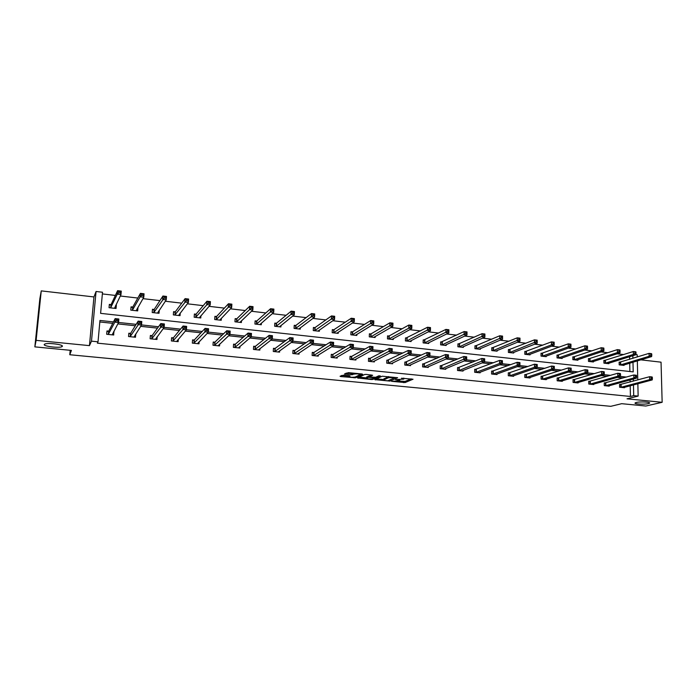 <?xml version="1.0" encoding="UTF-8"?>
<svg xmlns="http://www.w3.org/2000/svg" width="697" height="697" viewBox="0 0 697 697"><rect width="100%" height="100%" fill="white"/><g stroke="black" fill="none" stroke-linecap="round" stroke-linejoin="round"><path stroke-width="1.05" d="M62.39 346.304C63.505 344.553 47.84 342.541 44.774 344.057L44.216 344.518C43.362 346.304 58.862 348.239 61.85 346.731L62.39 346.304M648.254 403.633L649.299 403.284C651.808 402.099 640.465 401.385 636.335 402.465L635.35 402.805C632.876 403.99 644.054 404.704 648.254 403.633M391.583 381.329L405.079 382.566L413.025 379.229L401.542 378.21C403.537 378.445 404.26 378.75 403.729 379.133L395.53 379.604L397.508 379.961C399.486 380.187 400.209 380.492 399.686 380.867L391.583 381.329M41.254 290.884L36.122 340.363L89.451 345.634L93.956 296.939L41.254 290.884L39.842 298.813L34.85 346.871L71.416 350.417L69.778 354.738L610.764 406.325L621.707 403.685L645.84 406.029L662.15 402.3L661.044 362.17L640.796 359.844M34.85 346.871L36.122 340.363M343.464 375.204L340.066 376.267L340.824 376.572L355.583 377.774L362.684 374.289L361.952 373.984L348.439 372.651L344.553 373.949L351.07 374.82L353.788 374.132C357.195 373.67 359.216 373.871 359.861 374.742L355.209 377.033C351.872 377.495 349.868 377.295 349.188 376.45L349.946 376.066L349.197 375.761L343.464 375.204M346.139 373.13L352.63 373.54L352.586 374.742L352.638 373.531L353.414 373.139M355.583 377.774L355.618 376.833L355.583 377.774M637.86 383.733L638.138 396.088L627.021 398.823L662.15 402.3M638.138 396.088L633.712 395.643L633.477 384.892M113.463 321.909L99.959 320.454L98.024 341.818L97.371 343.151L630.428 396.462L633.712 395.643M98.024 341.818L91.49 341.164L96.064 291.485L102.511 292.243L100.603 313.354L633.198 371.884L632.989 362.196M89.451 345.634L91.49 341.164M374.803 379.63L389.937 381.102L397.63 377.722L382.226 376.214L374.803 379.63M371.362 379.525L357.544 377.957L364.67 374.489L366.213 374.402L372.66 375.274L369.671 376.685L370.395 376.99L375.666 377.277L378.811 375.805L380.396 375.962L372.869 379.447L371.362 379.525L371.379 378.95M70.205 350.295L69.778 354.738M132.604 307.02L131.062 306.846L130.783 310.121L137.684 310.897L137.954 307.621L137.335 308.335M175.078 311.829L173.579 311.655L173.335 314.896L180.044 315.645L180.235 313.031M216.375 316.499L214.911 316.333L214.702 319.531L221.228 320.263L221.358 318.241M256.54 321.047L255.119 320.881L254.936 324.035L261.279 324.75L261.375 323.12M295.624 325.464L294.239 325.307L294.082 328.426L300.259 329.115L300.32 327.756M333.654 329.768L332.312 329.62L332.181 332.696L338.193 333.366L338.245 332.199M370.699 333.959L369.384 333.811L369.279 336.851L375.134 337.505L375.169 336.485M406.769 338.045L405.497 337.897L405.419 340.903L411.117 341.539L411.143 340.641M441.924 342.018L440.678 341.878L440.626 344.849L446.185 345.468L446.193 344.658M476.19 345.895L474.971 345.764L474.936 348.692L480.355 349.302L480.364 348.57M509.594 349.676L508.409 349.546L508.401 352.438L513.68 353.03L513.68 352.368M542.179 353.362L541.02 353.231L541.029 356.097L546.187 356.672L546.178 356.071M573.962 356.96L572.838 356.838L572.864 359.661L577.891 360.227L577.883 359.669M604.987 360.471L603.89 360.349L603.933 363.146L608.838 363.695L608.829 363.181M629.896 371.518L629.722 363.181M629.644 359.347L629.583 356.707M623.71 354.573L617.106 353.806M607.941 352.734L601.023 351.933M591.971 350.879L584.748 350.042M575.792 348.997L568.255 348.125M559.421 347.097L551.545 346.174M542.832 345.163L534.625 344.213M526.035 343.212L517.479 342.218M509.01 341.225L500.115 340.197M491.768 339.221L482.507 338.15M474.3 337.191L464.672 336.067M456.605 335.135L446.594 333.968M438.674 333.044L428.28 331.833M420.491 330.936L409.705 329.681M402.073 328.792L390.878 327.485M383.402 326.614L371.789 325.264M364.479 324.419L352.438 323.016M345.294 322.18L332.809 320.733M325.839 319.923L312.909 318.416M306.114 317.623L292.723 316.072M286.118 315.297L272.248 313.685M265.827 312.936L251.478 311.271M245.257 310.548L230.411 308.815M224.382 308.118L209.03 306.332M203.21 305.652L187.336 303.805M181.734 303.16L165.311 301.243M159.935 300.616L142.963 298.647M137.814 298.046L120.285 296.007M115.371 295.432L102.363 293.925M620.217 362.196L619.128 362.074L619.18 364.853L624.033 365.402L624.024 364.906M589.566 358.728L588.451 358.598L588.486 361.412L593.461 361.97L593.452 361.438M558.166 355.174L557.025 355.043L557.042 357.892L562.13 358.467L562.13 357.883M525.982 351.532L524.815 351.401L524.815 354.276L530.034 354.869L530.034 354.233M492.997 347.803L491.794 347.664L491.777 350.582L497.127 351.175L497.127 350.486M459.166 343.969L457.938 343.83L457.894 346.784L463.383 347.394L463.392 346.627M424.464 340.049L423.201 339.901L423.131 342.889L428.768 343.516L428.786 342.663M388.856 336.015L387.558 335.867L387.471 338.89L393.247 339.535L393.274 338.576M352.299 331.877L350.974 331.728L350.852 334.787L356.786 335.449L356.829 334.36M314.765 327.634L313.406 327.477L313.258 330.57L319.357 331.258L319.409 329.995M276.212 323.269L274.81 323.112L274.644 326.248L280.9 326.945L280.978 325.464M236.597 318.782L235.159 318.625L234.959 321.796L241.389 322.519L241.502 320.716M195.874 314.181L194.393 314.007L194.167 317.231L200.78 317.971L200.936 315.689M153.993 309.442L152.469 309.268L152.207 312.526L159.012 313.284L159.256 310.226M110.91 304.563L109.342 304.389L109.046 307.691L116.05 308.475L116.338 305.181L115.92 306.027L115.554 305.704M115.841 305.12L116.338 305.181M635.917 354.59L637.197 354.738L637.25 357.012M93.956 296.939L96.064 291.485M637.337 360.889L637.772 379.935M632.902 358.345L632.85 355.697M626.403 377.068L620.426 376.424M610.52 375.361L604.212 374.681M594.428 373.636L587.798 372.921M578.135 371.876L571.157 371.126M561.625 370.107L554.307 369.314M544.915 368.304L537.239 367.485M527.977 366.483L519.936 365.62M510.823 364.644L502.415 363.738M493.441 362.771L484.65 361.83M475.824 360.88L466.642 359.887M457.981 358.955L448.398 357.927M439.894 357.012L429.901 355.94M421.563 355.043L411.152 353.919M402.979 353.039L392.132 351.88M384.143 351.018L372.851 349.807M365.045 348.962L353.301 347.698M345.686 346.879L333.48 345.573M326.048 344.771L313.362 343.403M306.14 342.628L292.967 341.208M285.944 340.458L272.274 338.986M265.47 338.254L251.277 336.729M244.691 336.024L229.966 334.438M223.615 333.75L208.342 332.112M202.226 331.45L186.404 329.751M180.523 329.123L164.126 327.355M158.507 326.754L141.517 324.924M136.15 324.349L118.56 322.458M633.399 381.12L633.355 379.055M623.153 377.983L617.359 377.365M607.331 376.293L601.206 375.639M591.3 374.577L584.853 373.888M575.069 372.834L568.282 372.111M558.637 371.083L551.493 370.316M541.987 369.297L534.494 368.495M525.129 367.493L517.261 366.648M508.043 365.664L499.81 364.784M490.74 363.808L482.124 362.884M473.202 361.935L464.193 360.968M455.437 360.035L446.019 359.025M437.428 358.101L427.609 357.056M419.185 356.15L408.939 355.052M400.688 354.172L390.006 353.03M381.947 352.168L370.821 350.974M362.945 350.129L351.358 348.892M343.673 348.064L331.624 346.775M324.14 345.973L311.611 344.64M304.336 343.856L291.311 342.462M284.245 341.704L270.724 340.258M263.875 339.526L249.831 338.019M243.209 337.313L228.633 335.754M222.247 335.074L207.122 333.454M200.98 332.791L185.297 331.119M179.399 330.483L163.142 328.74M157.505 328.139L140.655 326.335M135.279 325.76L117.828 323.896M112.731 323.347L99.819 321.962M630.428 396.462L630.201 385.763M630.123 382.008L630.079 379.961M113.681 331.641L113.724 335.004L106.685 334.281L106.981 330.944L108.558 331.101M135.776 333.941L135.497 337.252L128.553 336.538L128.84 333.218L130.391 333.384M157.182 336.721L156.964 339.474L150.116 338.768L150.378 335.466L151.911 335.632M178.293 339.308L178.118 341.652L171.375 340.955L171.619 337.688L173.135 337.845M199.124 341.765L198.985 343.813L192.328 343.124L192.564 339.866L194.054 340.023M219.677 344.126L219.555 345.93L212.994 345.259L213.212 342.027L214.676 342.175M239.942 346.409L239.846 348.03L233.373 347.359L233.573 344.152L235.02 344.301M259.929 348.631L259.85 350.094L253.464 349.432L253.656 346.243L255.085 346.392M279.654 350.791L279.584 352.133L273.285 351.48L273.459 348.308L274.871 348.456M299.109 352.917L299.048 354.137L292.836 353.501L292.993 350.347L294.387 350.495M318.302 354.991L318.259 356.123L312.125 355.487L312.273 352.36L313.641 352.508M337.243 357.03L337.2 358.075L331.153 357.456L331.284 354.346L332.643 354.485M355.932 359.033L355.897 360.009L349.929 359.391L350.051 356.306L351.384 356.446M374.376 360.994L374.35 361.917L368.46 361.307L368.565 358.232L369.88 358.371M392.577 362.937L392.55 363.79L386.748 363.189L386.835 360.14L388.133 360.279M410.542 364.836L410.524 365.646L404.791 365.054L404.87 362.022L406.151 362.161M428.272 366.718L428.263 367.476L422.6 366.892L422.67 363.878L423.933 364.017M445.784 368.565L445.766 369.288L440.182 368.713L440.234 365.716L441.489 365.847M463.061 370.386L463.052 371.074L457.537 370.499L457.581 367.519L458.818 367.65M480.128 372.181L480.12 372.834L474.674 372.268L474.709 369.314L475.929 369.436M496.97 373.949L496.97 374.577L491.594 374.019L491.612 371.074L492.814 371.205M513.611 375.692L513.611 376.293L508.296 375.744L508.305 372.817L509.498 372.939M530.034 377.417L530.034 377.983L524.797 377.443L524.797 374.533L525.974 374.664M546.265 379.116L546.265 379.665L541.09 379.124L541.081 376.241L542.24 376.354M562.287 380.797L562.296 381.32L557.173 380.789L557.164 377.913L558.306 378.035M578.118 382.453L578.127 382.949L573.073 382.426L573.047 379.569L574.18 379.691M593.757 384.082L593.766 384.57L588.773 384.047L588.738 381.207L589.854 381.329M609.204 385.694L609.213 386.164L604.282 385.65L604.238 382.827L605.344 382.941M624.468 387.288L624.477 387.732L619.607 387.236L619.555 384.422L620.644 384.535M114.02 331.676L113.384 334.969M399.25 381.059L405.105 381.398L411.195 378.828M376.511 378.846L384.012 379.577M387.811 380.806L395.112 377.574L388.577 377.678L384.012 379.734C383.481 380.109 384.221 380.414 386.225 380.649L387.811 380.806M384.03 378.994L388.395 376.589M366.639 377.887L359.182 377.155M371.013 374.873L369.706 375.639M374.803 377.382L374.289 377.626M369.698 376.049L366.674 376.946L366.631 378.131C367.258 378.976 369.244 379.168 372.581 378.706L374.28 377.922L373.566 377.626L368.304 377.338L366.631 378.131L366.657 377.321M345.32 374.184L344.597 374.115M359.983 374.437L361.081 373.897M341.643 375.456L349.197 376.188M622.952 365.28L651.634 356.576L649.125 356.289L649.046 353.379L619.136 362.353M650.737 354.059L649.046 353.379L651.556 353.675L651.747 354.181L650.737 354.059L650.771 355.226L651.773 355.339L651.747 354.181M650.771 355.226L649.125 356.289L620.269 364.975M651.773 355.339L651.634 356.576M620.696 387.349L649.709 379.638L652.226 379.909L623.388 387.628M619.555 384.683L649.639 376.711L652.157 376.981L652.348 377.53L651.338 377.417L651.364 378.593L652.375 378.706L652.348 377.53M651.364 378.593L649.709 379.638L649.639 376.711L651.338 377.417M652.226 379.909L652.375 378.706M607.74 363.573L635.899 354.738L633.364 354.442L633.294 351.523L603.89 360.637M634.976 352.203L633.294 351.523L635.838 351.819L635.995 352.325L634.976 352.203L635.002 353.37L636.021 353.492L635.995 352.325M635.002 353.37L633.364 354.442L605.031 363.268M636.021 353.492L635.899 354.738M592.345 361.848L619.973 352.882L617.403 352.577L617.342 349.641L588.46 358.903M619.014 350.321L617.342 349.641L619.912 349.946L620.042 350.443L619.014 350.321L619.041 351.497L620.069 351.619L620.042 350.443M619.041 351.497L617.403 352.577L589.601 361.543M620.069 351.619L619.973 352.882M605.388 385.763L633.878 377.94L636.431 378.21L608.115 386.051M604.238 383.089L633.808 374.986L636.361 375.265L636.518 375.814L635.498 375.7L635.525 376.885L636.544 376.999L636.518 375.814M635.525 376.885L633.878 377.94L633.808 374.986L635.498 375.7M636.431 378.21L636.544 376.999M592.685 384.422L620.426 376.493L617.838 376.214L617.786 373.243L620.365 373.531L620.496 374.071L619.459 373.967L619.485 375.152L620.522 375.265L620.496 374.071M589.889 384.169L617.838 376.214L619.485 375.152M588.738 381.477L617.786 373.243L619.459 373.967M620.426 376.493L620.522 375.265M576.767 360.105L603.837 350.992L601.232 350.687L601.189 347.733L572.838 357.143M602.853 348.422L601.189 347.733L603.794 348.038L603.89 348.544L602.853 348.422L602.87 349.606L603.907 349.728L603.89 348.544M602.87 349.606L601.232 350.687L573.988 359.791M603.907 349.728L603.837 350.992M574.206 382.548L601.598 374.463L604.212 374.751L576.994 382.836M573.047 379.848L601.546 371.484L604.168 371.762L604.264 372.311L603.219 372.198L603.236 373.4L604.282 373.514L604.264 372.311M603.236 373.4L601.598 374.463L601.546 371.484L603.219 372.198M604.212 374.751L604.282 373.514M560.998 358.336L587.501 349.084L584.861 348.779L584.827 345.799L557.025 355.357M586.473 346.487L584.827 345.799L587.458 346.113L587.527 346.618L586.473 346.487L586.491 347.681L587.545 347.803L587.527 346.618M586.491 347.681L584.861 348.779L558.184 358.023M587.545 347.803L587.501 349.084M558.323 380.91L585.14 372.695L587.789 372.982L561.146 381.198M557.164 378.201L585.105 369.698L587.754 369.985L587.824 370.534L586.761 370.421L586.778 371.623L587.841 371.736L587.824 370.534M586.778 371.623L585.14 372.695L585.105 369.698L586.761 370.421M587.789 372.982L587.841 371.736M545.028 356.55L570.948 347.15L568.273 346.836L568.247 343.848L541.02 353.562M569.885 344.536L568.247 343.848L570.921 344.161L570.956 344.666L569.885 344.536L569.902 345.738L570.965 345.86L570.956 344.666M569.902 345.738L568.273 346.836L542.179 356.228M570.965 345.86L570.948 347.15M542.249 379.246L568.473 370.909L571.157 371.196L545.106 379.543M541.081 376.528L568.447 367.885L571.131 368.173L571.174 368.722L570.094 368.608L570.102 369.819L571.183 369.933L571.174 368.722M570.102 369.819L568.473 370.909L568.447 367.885L570.094 368.608M571.157 371.196L571.183 369.933M528.866 354.738L554.185 345.189L551.475 344.876L551.458 341.87L524.815 351.732M553.087 342.558L551.458 341.87L554.167 342.183L554.167 342.689L553.087 342.558L553.096 343.76L554.176 343.891L554.167 342.689M553.096 343.76L551.475 344.876L525.982 354.416M554.176 343.891L554.185 345.189M525.965 377.565L551.588 369.088L554.307 369.384L528.866 377.87M524.797 374.838L551.571 366.047L554.289 366.343L554.298 366.892L553.209 366.779L553.218 367.99L554.307 368.112L554.298 366.892M553.218 367.99L551.588 369.088L551.571 366.047L553.209 366.779M554.307 369.384L554.307 368.112M512.504 352.9L537.195 343.212L534.451 342.889L534.451 339.857L508.409 349.885M536.063 340.554L534.451 339.857L537.187 340.18L537.195 343.212L537.16 340.685L536.063 340.554L536.063 341.765L537.16 341.896M536.063 341.765L509.585 352.577M537.16 340.685L537.187 340.18M508.305 373.122L534.477 364.191L537.23 364.487L537.239 367.546L512.417 376.171M537.204 366.265L537.239 367.546L534.477 367.249L534.477 364.191L536.098 364.923L536.098 366.143L537.204 366.265L537.204 365.036L536.098 364.923M509.49 375.866L534.477 367.249L536.098 366.143M537.23 364.487L537.204 365.036M495.933 351.044L519.988 341.199L517.209 340.877L517.218 337.827L491.794 348.012M518.821 338.524L517.218 337.827L519.988 338.15L519.988 341.199L519.927 338.655L518.821 338.524L518.812 339.744L519.927 339.875M518.812 339.744L492.971 350.713M519.927 338.655L519.988 338.15M491.612 371.388L517.157 362.309L519.945 362.614L519.936 365.69L495.767 374.446M519.884 364.392L519.936 365.69L517.148 365.385L517.157 362.309L518.768 363.041L518.76 364.27L519.884 364.392L519.884 363.163L518.768 363.041M492.796 374.141L517.148 365.385L518.76 364.27M519.945 362.614L519.884 363.163M479.144 349.162L502.546 339.16L499.732 338.829L499.749 335.762L474.971 346.121M501.343 336.459L499.749 335.762L502.563 336.102L502.546 339.16L502.467 336.599L501.343 336.459L501.335 337.688L502.459 337.818M501.335 337.688L476.156 348.831M502.467 336.599L502.563 336.102M462.155 347.263L484.877 337.095L482.028 336.764L482.054 333.68L457.929 344.205M483.631 334.377L482.054 333.68L484.912 334.011L484.877 337.095L484.772 334.508L483.631 334.377L483.622 335.614L484.763 335.745M483.622 335.614L459.123 346.923M484.772 334.508L484.912 334.011M444.939 345.329L466.973 335.004L464.08 334.665L464.124 331.563L440.67 342.262M465.683 332.26L464.124 331.563L467.007 331.903L466.973 335.004L466.842 332.399L465.683 332.26L465.666 333.506L466.824 333.636M465.666 333.506L441.872 344.989M466.842 332.399L467.007 331.903M427.505 343.377L448.824 332.887L445.888 332.539L445.941 329.42L423.192 340.302M447.491 330.117L445.941 329.42L448.877 329.759L448.824 332.887L448.668 330.256L447.491 330.117L447.474 331.371L448.641 331.511M447.474 331.371L424.395 343.029M448.668 330.256L448.877 329.759M430.215 329.341L430.241 328.087L429.056 327.947L429.021 329.202L430.215 329.341L430.424 330.735L427.453 330.387L427.522 327.242L430.493 327.59L430.424 330.735L409.862 341.321M429.056 327.947L427.522 327.242L405.488 338.306M429.021 329.202L406.7 341.042M430.241 328.087L430.493 327.59M392.036 339.404L411.779 328.557L408.764 328.2L388.76 339.038M410.324 327.015L411.535 327.154L411.561 325.882L410.359 325.743L410.324 327.015L408.764 328.2L408.843 325.037L389.231 335.902L387.549 336.294M410.359 325.743L408.843 325.037L411.849 325.394L411.779 328.557L411.535 327.154M411.561 325.882L411.849 325.394M373.827 337.357L392.864 326.344L389.815 325.987L389.911 322.807L371.074 333.846L369.366 334.246M391.409 323.513L389.911 322.807L392.96 323.164L392.864 326.344L392.629 323.652L391.409 323.513L391.365 324.785L392.594 324.933M391.365 324.785L370.595 337M392.629 323.652L392.96 323.164M355.461 335.301L373.697 324.105L370.604 323.748L370.708 320.542L352.656 331.772L350.957 332.181M372.189 321.247L370.708 320.542L373.801 320.908L373.697 324.105L373.435 321.395L372.189 321.247L372.146 322.528L373.392 322.676M372.146 322.528L352.185 334.935M373.435 321.395L373.801 320.908M336.851 333.218L354.259 321.84L351.122 321.465L351.244 318.241L334.02 329.655L332.295 330.09M352.708 318.956L351.244 318.241L354.381 318.616L354.259 321.84L353.963 319.104L352.708 318.956L352.656 320.245L353.919 320.393M352.656 320.245L333.532 332.844M353.963 319.104L354.381 318.616M318.355 331.145L318.372 330.709M317.989 331.101L334.551 319.531L331.363 319.156L331.502 315.915L315.122 327.512L313.38 327.965M332.948 316.621L331.502 315.915L334.682 316.29L334.551 319.531L334.22 316.778L332.948 316.621L332.896 317.928L334.168 318.076M332.896 317.928L314.626 330.726M334.22 316.778L334.682 316.29M474.701 369.637L499.601 360.401L502.432 360.706L502.415 363.799L478.9 372.703M502.319 362.501L502.415 363.799L499.583 363.503L499.601 360.401L501.195 361.133L501.187 362.379L502.319 362.501L502.328 361.255L501.195 361.133M475.894 372.398L499.583 363.503L501.187 362.379M502.432 360.706L502.328 361.255M457.581 367.859L481.81 358.467L484.676 358.781L484.65 361.891L461.823 370.943M484.528 360.576L484.65 361.891L481.775 361.586L481.81 358.467L483.396 359.199L483.378 360.454L484.528 360.576L484.546 359.33L483.396 359.199M458.774 370.63L483.378 360.454M484.676 358.781L484.546 359.33M440.234 366.056L463.784 356.507L466.685 356.82L466.642 359.957L444.52 369.157M466.493 358.624L466.642 359.957L463.74 359.643L463.784 356.507L465.352 357.247L465.335 358.502L466.493 358.624L466.511 357.369L465.352 357.247M441.436 368.835L465.335 358.502M466.685 356.82L466.511 357.369M422.661 364.235L445.505 354.52L448.45 354.843L448.398 357.997L427 367.345M448.215 356.655L448.398 357.997L445.453 357.683L445.505 354.52L447.056 355.261L447.038 356.524L448.215 356.655L448.241 355.392L447.056 355.261M423.872 367.023L447.038 356.524M448.45 354.843L448.241 355.392M404.861 362.388L426.982 352.508L429.962 352.83L429.901 356.01L409.244 365.516M429.692 354.651L429.901 356.01L426.912 355.688L426.982 352.508L428.516 353.248L428.489 354.52L429.692 354.651L429.718 353.379L428.516 353.248M406.072 365.184L428.489 354.52M429.962 352.83L429.718 353.379M386.826 360.523L408.198 350.469L411.221 350.8L411.143 353.989L391.331 363.668M410.899 352.621L411.143 353.989L408.12 353.667L408.198 350.469L409.723 351.21L409.688 352.49L410.899 352.621L410.934 351.34L409.723 351.21M388.046 363.329L409.688 352.49M411.221 350.8L410.934 351.34M368.547 358.633L370.255 358.275L389.153 348.395L392.228 348.735L392.132 351.95L373.034 361.778M391.853 350.565L392.132 351.95L389.057 351.619L389.153 348.395L390.66 349.145L390.625 350.434L391.853 350.565L391.888 349.275L390.66 349.145M369.776 361.438L390.625 350.434M370.151 361.342L370.255 358.275L370.151 361.342M392.228 348.735L391.888 349.275M350.033 356.707L351.741 356.35L369.846 346.296L372.956 346.636L372.851 349.877L354.564 359.87M372.538 348.483L372.851 349.877L369.741 349.537L369.846 346.296L371.335 347.045L371.292 348.343L372.538 348.483L372.581 347.184L371.335 347.045M351.271 359.53L371.292 348.343M351.741 356.35L351.637 359.434L351.75 356.341M372.956 346.636L372.581 347.184M331.267 354.764L332.983 354.398L350.269 344.17L353.423 344.51L353.301 347.768L335.849 357.936M352.952 346.365L353.301 347.768L350.147 347.428L350.269 344.17L351.741 344.919L351.689 346.226L352.952 346.365L353.004 345.059L351.741 344.919M332.513 357.596L351.689 346.226M332.852 357.5L333 354.381L332.87 357.491M353.423 344.51L353.004 345.059M312.247 352.795L313.998 352.403L330.404 342.009L333.61 342.358L333.471 345.642L316.882 355.984M333.088 344.222L333.471 345.642L330.273 345.294L330.404 342.009L331.859 342.767L331.807 344.083L333.088 344.222L333.149 342.907L331.859 342.767M313.502 355.636L331.807 344.083M333.61 342.358L333.149 342.907M299.318 329.01L299.344 328.479M298.882 328.958L314.556 317.196L311.324 316.821L311.472 313.554L295.929 325.368L294.212 325.813M312.901 314.269L311.472 313.554L314.704 313.929L314.556 317.196L314.199 314.417L312.901 314.269L312.84 315.575L314.138 315.724M312.84 315.575L295.467 328.583M314.199 314.417L314.704 313.929M298.124 353.562L298.107 354.041M292.975 350.8L294.735 350.391L310.27 339.822L313.511 340.18L313.362 343.473L297.663 353.998M312.944 342.044L313.362 343.473L310.113 343.124L310.27 339.822L311.698 340.58L311.637 341.905L312.944 342.044L313.005 340.72L311.698 340.58M294.23 353.64L311.637 341.905M313.511 340.18L313.005 340.72M280.02 326.849L280.055 326.205M279.506 326.788L294.273 314.826L290.998 314.443L291.163 311.158L276.552 323.147L274.784 323.635M292.574 311.873L291.163 311.158L294.439 311.542L294.273 314.826L293.89 312.021L292.574 311.873L292.505 313.188L293.82 313.345M292.505 313.188L276.047 326.405M293.89 312.021L294.439 311.542M278.73 351.454L278.695 352.037M273.433 348.779L275.202 348.352L289.83 337.601L293.132 337.958L292.967 341.286L278.181 351.985M292.505 339.831L292.967 341.286L289.664 340.929L289.83 337.601L291.25 338.359L291.18 339.692L292.505 339.831L292.566 338.507L291.25 338.359M274.696 351.628L291.18 339.692M293.132 337.958L292.566 338.507M260.46 324.654L260.504 323.87M259.868 324.593L273.703 312.422L270.384 312.038L270.567 308.727L256.871 320.916L255.085 321.43M271.952 309.442L270.567 308.727L273.886 309.12L273.703 312.422L273.285 309.599L271.952 309.442L271.882 310.766L273.215 310.923M271.882 310.766L256.357 324.201M273.285 309.599L273.886 309.12M259.066 349.302L259.023 350.007M253.621 346.731L255.407 346.287L269.103 335.353L272.449 335.71L272.266 339.056L258.421 349.946M271.769 337.592L272.266 339.056L268.92 338.698L269.103 335.353L270.497 336.111L270.427 337.453L271.769 337.592L271.839 336.259L270.497 336.111M254.902 349.58L270.427 337.453M272.449 335.71L271.839 336.259M240.631 322.432L240.692 321.483M239.951 322.363L252.837 309.982L249.465 309.59L249.665 306.262L236.91 318.66L235.124 319.191M251.033 306.976L249.665 306.262L253.028 306.654L252.837 309.982L252.384 307.133L251.033 306.976L250.955 308.309L252.305 308.466M250.955 308.309L236.396 321.962M252.384 307.133L253.028 306.654M239.132 347.089L239.08 347.951M233.539 344.658L235.342 344.187L248.08 333.061L251.469 333.436L251.268 336.799L238.4 347.881M250.728 335.327L251.268 336.799L247.879 336.433L248.08 333.061L249.448 333.828L249.369 335.179L250.728 335.327L250.807 333.976L249.448 333.828M234.819 347.507L249.369 335.179M251.469 333.436L250.807 333.976M220.531 320.184L220.609 319.026M219.764 320.097L231.665 307.516L228.241 307.116L228.459 303.753L216.689 316.368L214.876 316.926M229.801 304.476L228.459 303.753L231.874 304.162L231.665 307.516L231.169 304.633L229.801 304.476L229.714 305.817L231.09 305.983M229.714 305.817L216.166 319.696M231.169 304.633L231.874 304.162M218.928 344.823L218.858 345.86M213.169 342.558L214.99 342.061L226.734 330.744L230.176 331.119L229.966 334.508L218.091 345.782M229.383 333.018L229.966 334.508L226.516 334.142L226.734 330.744L228.085 331.511L227.997 332.87L229.383 333.018L229.47 331.659L228.085 331.511M214.467 345.407L227.997 332.87M230.176 331.119L229.47 331.659M200.152 317.902L200.248 316.482M199.298 317.806L210.18 304.998L206.704 304.598L206.939 301.217L196.171 314.051L194.35 314.626M208.264 301.94L206.939 301.217L210.407 301.627L210.18 304.998L209.649 302.106L208.264 301.94L208.168 303.291L209.562 303.456M208.168 303.291L195.648 317.396M209.649 302.106L210.407 301.627M198.445 342.471L198.357 343.743M192.52 340.424L194.35 339.909L205.084 328.392L208.569 328.766L208.342 332.181L197.495 343.656M207.715 330.674L208.342 332.181L204.848 331.807L205.084 328.392L206.408 329.158L206.312 330.526L207.715 330.674L207.811 329.306L206.408 329.158M193.818 343.272L206.312 330.526M208.569 328.766L207.811 329.306M179.486 315.584L179.617 313.842M178.545 315.48L188.373 302.454L184.853 302.045L185.097 298.638L175.374 311.69L173.527 312.3M186.395 299.362L185.097 298.638L188.617 299.057L188.373 302.454L187.807 299.527L186.395 299.362L186.299 300.729L187.711 300.895M186.299 300.729L174.834 315.061M187.807 299.527L188.617 299.057M177.674 340.031L177.561 341.6M171.575 338.263L173.422 337.723L183.102 326.004L186.648 326.388L186.395 329.829L176.611 341.504M185.724 328.304L186.395 329.829L182.849 329.446L183.102 326.004L184.409 326.771L184.304 328.148L185.724 328.304L185.829 326.928L184.409 326.771M172.882 341.112L184.304 328.148M186.648 326.388L185.829 326.928M158.524 313.232L158.698 311.045M157.496 313.119L166.243 299.867L162.662 299.449L162.932 296.025L154.272 309.302L152.416 309.938M164.213 296.748L162.932 296.025L166.505 296.443L166.243 299.867L165.642 296.913L164.213 296.748L164.1 298.124L165.537 298.29M164.1 298.124L153.732 312.7M165.642 296.913L166.505 296.443M156.625 337.461L156.476 339.422M150.334 336.076L152.19 335.51L160.789 323.574L164.387 323.966L164.126 327.433L155.431 339.317M163.403 325.891L164.126 327.433L160.519 327.041L160.789 323.574L162.07 324.349L161.965 325.734L163.403 325.891L163.516 324.506L162.07 324.349M151.65 338.925L161.965 325.734M164.387 323.966L163.516 324.506M137.274 310.853L137.466 308.457M136.142 310.723L143.782 297.244L140.149 296.817L140.437 293.367L132.874 306.88L131.001 307.551M141.683 294.099L140.437 293.367L144.061 293.803L143.782 297.244L143.138 294.265L141.683 294.099L141.569 295.476L143.024 295.65M141.569 295.476L140.149 296.817L132.334 310.296M143.138 294.265L144.061 293.803M135.296 334.699L135.087 337.209M128.779 333.854L130.661 333.262L138.145 321.117L141.796 321.509L141.508 325.002L133.946 337.095M140.75 323.443L141.508 325.002L137.858 324.61L138.145 321.117L139.4 321.892L139.287 323.286L140.75 323.443L140.864 322.049L139.4 321.892M130.112 336.703L139.287 323.286M141.796 321.509L140.864 322.049M115.711 308.431L115.92 306.027M114.482 308.301L120.973 294.578L117.288 294.151L117.593 290.675L111.171 304.423L109.281 305.129M118.821 291.398L117.593 290.675L121.278 291.111L120.973 294.578L120.293 291.573L118.821 291.398L118.699 292.792L120.172 292.967M118.699 292.792L117.288 294.151L110.614 307.865M120.293 291.573L121.278 291.111M106.92 331.606L108.819 330.979L115.153 318.616L118.856 319.017L118.551 322.528L112.156 334.848M117.741 320.96L118.551 322.528L114.839 322.136L115.153 318.616L116.382 319.392L116.26 320.803L117.741 320.96L117.863 319.548L116.382 319.392M108.262 334.447L114.839 322.136L116.26 320.803M118.856 319.017L117.863 319.548M405.105 381.398L405.079 382.566M403.598 381.477L403.572 382.644M389.963 380.266L389.937 381.102M375.517 379.299L375.5 379.926M388.612 376.607L388.577 377.678M384.082 378.541L384.047 379.717M358.293 377.591L358.267 378.253M369.715 375.491L369.68 376.685L369.715 375.491M372.895 378.558L372.869 379.447M368.347 376.145L368.304 377.338M349.214 375.77L349.188 376.45M353.788 374.132L353.823 373.183L353.771 374.141M351.114 373.618L351.07 374.82M345.337 373.54L345.311 374.263M354.102 377.269L354.076 377.852M340.85 375.866L340.824 376.572M620.678 362.109L620.731 364.888M620.365 362.17L620.426 364.958M620.853 387.323L620.8 384.517M621.166 387.271L621.105 384.456M605.44 360.384L605.484 363.181M605.135 360.454L605.179 363.25M590.019 358.633L590.054 361.455M589.714 358.702L589.749 361.516M605.536 385.746L605.493 382.923M605.85 385.685L605.806 382.862M590.037 384.143L590.002 381.303M590.342 384.091L590.307 381.242M574.406 356.873L574.441 359.704M574.11 356.942L574.136 359.765M574.354 382.522L574.328 379.673M574.65 382.47L574.624 379.612M558.611 355.078L558.628 357.927M558.314 355.148L558.332 357.997M558.471 380.884L558.454 378.009M558.767 380.823L558.75 377.948M542.614 353.266L542.623 356.132M542.318 353.344L542.327 356.202M542.397 379.229L542.388 376.336M542.684 379.168L542.675 376.275M526.418 351.436L526.418 354.32M526.13 351.506L526.13 354.39M526.113 377.547L526.113 374.637M526.401 377.478L526.401 374.577M510.021 349.58L510.004 352.473M509.734 349.65L509.725 352.551M509.629 375.84L509.646 372.921M509.916 375.779L509.925 372.851M493.415 347.698L493.398 350.617M493.136 347.777L493.119 350.687M492.936 374.123L492.962 371.179M493.215 374.054L493.241 371.109M476.6 345.799L476.565 348.727M476.33 345.869L476.295 348.805M459.576 343.865L459.532 346.818M459.306 343.943L459.262 346.897M442.325 341.913L442.273 344.884M442.064 341.992L442.011 344.963M424.856 339.936L424.795 342.924M424.595 340.014L424.534 343.002M407.161 337.932L407.083 340.938M406.909 338.019L406.83 341.016M389.231 335.902L389.144 338.925M388.987 335.989L388.9 339.003M371.074 333.846L370.97 336.886L371.065 333.846M370.83 333.933L370.726 336.973M352.665 331.763L352.551 334.821L352.656 331.772M352.429 331.85L352.316 334.908M334.02 329.655L333.889 332.73M333.785 329.742L333.663 332.817M315.122 327.512L314.983 330.613M314.896 327.599L314.756 330.7M476.034 372.372L476.068 369.419M476.312 372.311L476.339 369.349M458.914 370.604L458.957 367.633M459.184 370.543L459.227 367.563M441.576 368.818L441.628 365.82M441.837 368.748L441.889 365.751M424.003 367.005L424.072 363.991M424.264 366.936L424.334 363.921M406.212 365.167L406.29 362.135M406.464 365.097L406.543 362.057M388.177 363.303L388.273 360.253M388.429 363.233L388.517 360.183M369.915 361.421L370.011 358.345M351.401 359.504L351.515 356.42M332.643 357.57L332.765 354.459M313.624 355.609L313.772 352.482M313.85 355.531L313.998 352.403M295.964 325.342L295.807 328.461M295.746 325.438L295.589 328.548M294.361 353.614L294.509 350.469M294.578 353.536L294.735 350.391M276.552 323.147L276.378 326.283M276.334 323.234L276.169 326.37M274.818 351.602L274.993 348.43M275.036 351.523L275.202 348.352M256.871 320.916L256.688 324.079M256.662 321.012L256.479 324.166M255.015 349.554L255.198 346.365M255.224 349.476L255.407 346.287M236.91 318.66L236.719 321.84M236.719 318.756L236.518 321.927M234.941 347.481L235.142 344.274M235.142 347.402L235.342 344.187M216.689 316.368L216.471 319.566M216.488 316.464L216.279 319.662M214.58 345.381L214.798 342.149M214.772 345.294L214.99 342.061M196.171 314.051L195.944 317.266M195.988 314.147L195.761 317.362M193.932 343.246L194.167 339.997M194.123 343.159L194.35 339.909M175.374 311.69L175.13 314.931M175.191 311.794L174.947 315.027M172.995 341.086L173.239 337.81M173.178 340.999L173.422 337.723M154.272 309.302L154.011 312.561M154.107 309.407L153.845 312.665M151.763 338.89L152.024 335.597M151.929 338.803L152.19 335.51M132.874 306.88L132.604 310.165M132.709 306.985L132.439 310.261M130.217 336.668L130.496 333.349M130.383 336.581L130.661 333.262M111.171 304.423L110.875 307.725M111.015 304.528L110.718 307.83M108.366 334.412L108.662 331.075M108.523 334.316L108.819 330.979M649.282 402.666L649.299 403.284M399.712 379.787L399.695 380.431M403.755 378.096L403.737 378.689M384.047 378.549L384.012 379.734M61.955 345.642L61.85 346.731M334.002 329.664L333.872 332.739M315.088 327.529L314.948 330.631M313.824 355.54L313.972 352.412M295.929 325.368L295.772 328.487M294.543 353.553L294.7 350.408M276.509 323.173L276.334 326.309M274.993 351.541L275.158 348.378M256.818 320.951L256.635 324.105M255.172 349.502L255.363 346.313M236.858 318.703L236.658 321.875M235.081 347.437L235.281 344.222M216.619 316.412L216.41 319.609M214.711 345.337L214.929 342.105M196.101 314.103L195.874 317.318M194.054 343.203L194.28 339.953M175.295 311.751L175.052 314.983M173.1 341.051L173.344 337.775M154.194 309.363L153.932 312.622M151.85 338.864L152.112 335.562M132.796 306.95L132.517 310.235M130.295 336.642L130.574 333.323M111.084 304.502L110.788 307.804M108.436 334.386L108.732 331.049"/></g></svg>
